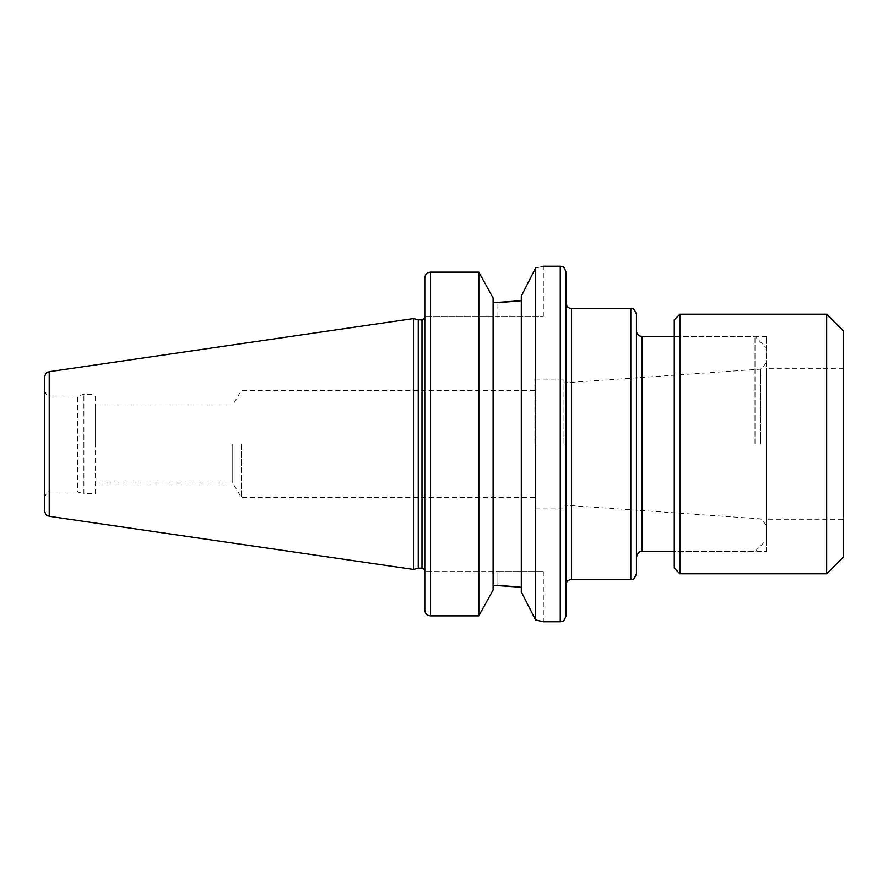<?xml version="1.0" encoding="UTF-8"?>
<svg xmlns="http://www.w3.org/2000/svg" width="888" height="888" viewBox="0 0 888 888"><rect width="100%" height="100%" fill="white"/><g stroke="black" fill="none" stroke-linecap="round" stroke-linejoin="round"><path stroke-width="0.67" stroke-dasharray="4.44 3.33" d="M565.911 444L565.911 302.897L565.911 444M565.911 616.139L565.911 271.861M636.463 444L636.463 557.165L636.463 444M636.463 314.186L636.463 573.815M754.989 444L754.989 336.485L754.989 444M766.277 444L766.277 540.226L766.277 444M760.65 444L760.65 369.131L760.65 444M563.092 444L563.092 379.098L563.092 444M534.865 444L534.865 379.098L534.865 444M241.381 444L241.381 497.402L241.381 444M232.756 444L232.756 483.039L232.756 444M95.194 444L95.194 404.961L95.194 444M497.902 585.314L497.902 571.561L543.334 571.561L424.808 571.561L424.808 610.045L424.808 571.561L497.902 571.561L497.902 585.314L493.106 585.314L493.106 590.02L493.106 302.686L497.902 302.686L497.902 316.439L543.334 316.439L424.808 316.439L497.902 316.439L497.902 302.686M521.323 587.245L521.323 296.115L535.608 268.032C545.887 265.645 545.887 265.645 535.608 268.032L535.608 619.968L521.323 591.885L521.323 296.115L521.323 587.245M543.334 571.561L543.334 621.789L535.608 619.968M430.458 615.884C426.984 615.495 425.108 613.541 424.808 610.045L424.808 277.955C425.108 274.459 426.984 272.505 430.458 272.117L430.458 615.884L478.821 615.884L478.821 272.117L493.106 297.98L493.106 590.02L478.821 615.884M424.808 277.955L424.808 316.439L424.808 277.955M44.4 510.733L44.4 377.267M413.519 569.441L413.519 318.559M418.259 568.165L418.259 319.835M424.808 444L424.808 317.005L424.808 444M493.106 302.686L493.106 585.314M95.194 493.673L95.194 394.328L95.194 493.673L83.905 493.673L83.905 394.328L83.905 493.673L77.589 491.974L77.589 396.026L77.589 491.974L50.039 491.974L50.039 396.026L50.039 491.974C48.429 490.775 46.553 492.662 44.4 497.624L44.4 390.376L44.4 497.624M766.277 519.258L766.277 368.731L766.277 519.258L843.6 519.269L843.6 368.731L843.6 519.258M766.277 551.504L766.277 336.485L766.277 551.504L674.281 551.515L674.281 336.485L674.281 551.515L754.989 551.515L766.277 540.226M843.6 331.124L843.6 556.876M826.673 573.815L826.673 314.186M679.919 314.186L679.919 573.815M674.281 568.165L674.281 319.835M571.561 308.547L571.561 579.453M630.824 579.453L630.824 308.547M642.102 336.485L642.102 551.515M560.273 621.789L560.273 266.211M49.229 516.317L49.229 371.684M421.989 568.165L421.989 319.835M766.277 336.485L674.281 336.485L754.989 336.485L766.277 347.774M563.092 505.05L760.65 518.87L766.277 524.908M563.092 382.95L760.65 369.131L766.277 363.092M563.092 379.098L534.865 379.098M563.092 508.902L534.865 508.902M95.194 483.039L232.756 483.039L241.381 497.402L534.865 497.402M95.194 404.961L232.756 404.961L241.381 390.598L534.865 390.598M543.334 316.439L543.334 266.211M44.4 390.376C46.331 395.227 48.218 397.114 50.039 396.026L77.589 396.026L83.905 394.328L95.194 394.328M843.6 368.731L766.277 368.731"/><path stroke-width="1.33" d="M543.334 266.211L560.273 266.211C561.938 267.299 563.225 264.136 565.911 271.861L565.911 616.139C563.225 623.864 561.938 620.701 560.273 621.789L543.334 621.789L535.608 619.968L521.323 591.885L521.323 296.115L535.608 268.032C545.887 265.645 545.887 265.645 535.608 268.032L535.608 619.968M636.463 444L636.463 314.186C634.643 309.435 632.755 307.548 630.824 308.547L630.824 579.453C632.755 580.452 634.643 578.565 636.463 573.815L636.463 444M497.902 585.314L521.323 587.245L493.106 585.314M478.821 615.884L493.106 590.02L493.106 297.98L478.821 272.117L430.458 272.117L478.821 272.117L478.821 615.884L430.458 615.884C426.984 615.495 425.108 613.541 424.808 610.045L424.808 277.955C425.108 274.459 426.984 272.505 430.458 272.117L430.458 615.884M497.902 302.686L521.323 300.755L493.106 302.686M49.229 371.684C47.863 372.838 46.742 370.063 44.4 377.267L44.4 510.733C46.742 517.937 47.863 515.162 49.229 516.317L413.519 569.441L413.519 318.559L49.229 371.684L49.229 516.317M413.519 318.559L418.259 319.835L418.259 568.165L413.519 569.441M418.259 319.835L421.989 319.835L421.989 568.165L418.259 568.165M843.6 331.135L826.673 314.186L826.673 573.815L843.6 556.876L843.6 331.135M826.673 314.186L679.919 314.186L679.919 573.815L826.673 573.815M679.919 314.186L674.281 319.835L674.281 568.165L679.919 573.815M565.911 585.103C566.244 581.673 568.131 579.797 571.561 579.453L571.561 308.547C568.131 308.203 566.244 306.327 565.911 302.897M636.463 557.165C637.884 552.736 639.771 550.849 642.102 551.515L642.102 336.485C638.683 336.141 636.796 334.265 636.463 330.836M560.273 266.211L560.273 621.789M571.561 579.453L630.824 579.453M571.561 308.547L630.824 308.547M642.102 551.515L674.281 551.515M642.102 336.485L674.281 336.485M421.989 568.165C423.043 567.809 423.987 568.753 424.808 570.995M421.989 319.835C423.043 320.191 423.987 319.247 424.808 317.005"/></g></svg>
